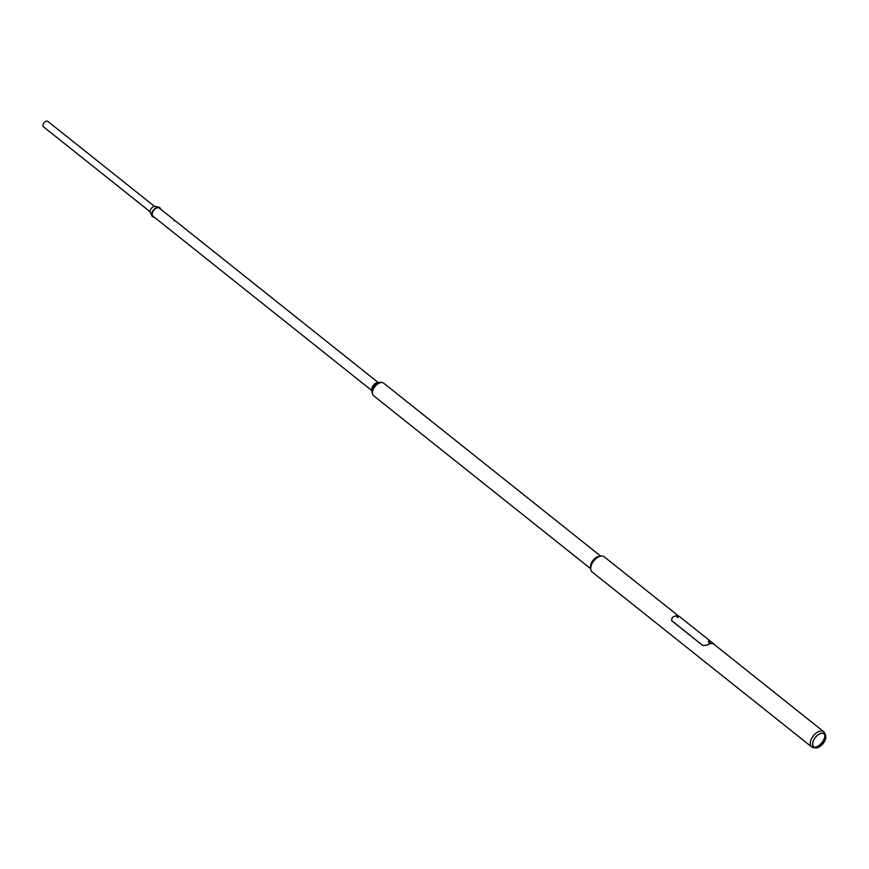 <?xml version="1.0" encoding="UTF-8"?>
<svg xmlns="http://www.w3.org/2000/svg" width="869" height="869" viewBox="0 0 869 869"><rect width="100%" height="100%" fill="white"/><g stroke="black" fill="none" stroke-linecap="round" stroke-linejoin="round"><path stroke-width="1.3" d="M816.795 747.861A8.625 4.975 -51.4 0 1 815.394 747.905A8.625 4.975 -51.4 0 1 813.341 740.692A8.625 4.975 -51.4 0 1 821.596 733.164A8.625 4.975 -51.4 0 1 825.55 735.163A8.625 4.975 -51.4 0 1 823.693 742.789A8.625 4.975 -51.4 0 1 816.795 747.861M816.784 747.449A8.245 4.758 -51.4 0 1 815.448 747.492A8.245 4.758 -51.4 0 1 813.482 740.594A8.245 4.758 -51.4 0 1 821.379 733.393A8.245 4.758 -51.4 0 1 825.159 735.304A8.245 4.758 -51.4 0 1 823.388 742.593A8.245 4.758 -51.4 0 1 816.784 747.449M824.768 734.555A9.244 5.333 128.6 0 1 815.144 747.21A9.244 5.323 128.6 0 1 814.622 747.275A9.244 5.333 128.6 0 0 815.144 747.21A9.244 5.323 128.6 0 0 824.768 734.544M825.55 735.163L824.866 733.317A9.7 5.594 128.6 0 0 823.769 731.752A9.7 5.594 128.6 0 0 820.423 731.079A9.7 5.594 128.6 0 0 811.809 738.15A9.7 5.594 128.6 0 0 811.679 746.927A9.7 5.594 128.6 0 0 813.449 747.655L815.394 747.905M678.537 616.023L604.216 556.801A9.7 5.594 128.6 0 0 600.87 556.117A9.7 5.594 128.6 0 0 592.267 563.188A9.7 5.594 128.6 0 0 592.126 571.965L811.679 746.927M590.714 568.739L373.605 395.721A8.049 4.638 -51.4 0 1 372.605 394.157L372.051 392.256A6.811 3.921 -51.4 0 1 373.703 386.303A6.811 3.921 -51.4 0 1 379.047 382.447A6.811 3.921 -51.4 0 1 379.916 382.393L381.893 382.501A8.049 4.638 -51.4 0 1 383.642 383.131L600.751 556.138M372.605 394.157A8.049 4.638 -51.4 0 1 374.55 387.129A8.049 4.638 -51.4 0 1 380.861 382.566A8.049 4.638 -51.4 0 1 381.893 382.501M599.762 556.279A8.049 4.638 128.6 0 0 599.349 556.301A8.049 4.638 128.6 0 0 598.937 556.345A8.049 4.638 128.6 0 0 590.551 567.338L590.714 568.489M372.269 393.005A6.919 3.987 -51.4 0 1 371.834 391.408A6.919 3.987 -51.4 0 1 379.047 382.371A6.919 3.987 -51.4 0 1 379.08 382.36A6.919 3.987 -51.4 0 1 380.698 382.436M378.178 382.523L159.32 208.115A5.127 2.955 128.6 0 0 157.55 207.756A5.127 2.955 128.6 0 0 153.009 211.493A5.127 2.955 128.6 0 0 152.933 216.131L167.717 227.906M379.047 382.371L377.081 382.718A5.127 2.955 128.6 0 0 377.081 382.718A5.127 2.955 128.6 0 0 371.736 389.421L371.834 391.408M173.691 219.933L174.256 220.118M167.695 227.732L168.314 228.417L167.695 227.732M168.13 228.449L167.684 227.787M709.723 642.864L709.256 642.245M708.767 642.191L709.777 642.712L709.31 642.093M678.048 617.62L677.581 617.001M677.092 616.936L678.092 617.468L677.624 616.849M713.014 643.853L713.84 643.951A9.874 5.692 128.6 0 0 710.69 643.451A9.874 5.692 128.6 0 0 706.834 645.156L702.902 645.591L671.531 620.455M671.563 620.499L672.204 617.566A9.874 5.692 -51.4 0 1 676.071 615.86A9.874 5.692 -51.4 0 1 679.21 616.36L714.068 644.114M702.902 645.591L671.954 620.933M702.847 645.504L706.834 645.156M713.71 644.07A9.7 5.594 128.6 0 0 710.646 643.603A9.7 5.594 128.6 0 0 706.888 645.243M713.84 643.951L713.134 643.733L713.84 643.951M708.333 641.767L709.408 642.115M676.864 616.436L677.603 616.675M150.141 211.797L43.45 126.776A3.476 1.999 -51.4 0 1 43.504 123.626A3.476 1.999 -51.4 0 1 46.589 121.095A3.476 1.999 -51.4 0 1 47.784 121.334L154.476 206.366M160.222 208.832A5.442 3.139 128.6 0 0 160.2 208.756A5.442 3.139 128.6 0 0 158.799 207.561A5.442 3.139 128.6 0 0 153.824 210.146A5.442 3.139 128.6 0 0 152.216 215.61A5.442 3.139 128.6 0 0 152.271 215.74A5.442 3.139 128.6 0 0 153.835 216.848M160.515 209.06A5.768 3.324 128.6 0 0 160.352 208.495A5.768 3.324 128.6 0 0 158.875 207.224A5.768 3.324 128.6 0 0 153.607 209.95A5.768 3.324 128.6 0 0 151.901 215.751A5.768 3.324 128.6 0 0 151.966 215.892A5.768 3.324 128.6 0 0 154.128 217.076M158.875 207.224L155.073 206.387A3.976 2.292 128.6 0 0 151.445 208.278A3.976 2.292 128.6 0 0 150.261 212.275A3.976 2.292 128.6 0 0 150.304 212.373A3.976 2.292 128.6 0 0 150.359 212.47M709.582 641.583L708.626 641.17M709.528 641.507L708.561 641.279L709.528 641.507M677.842 616.208L676.951 615.915M676.994 616.197L677.744 616.099L676.994 616.197M713.721 644.059L823.769 731.752M599.349 556.301L600.501 556.193M168.434 228.482L371.791 390.539M174.245 221.052L174.452 220.411M708.3 641.8L709.582 641.561L709.397 642.158M677.722 616.914L677.766 616.099L676.625 616.555M150.304 212.373L151.966 215.892"/></g></svg>
